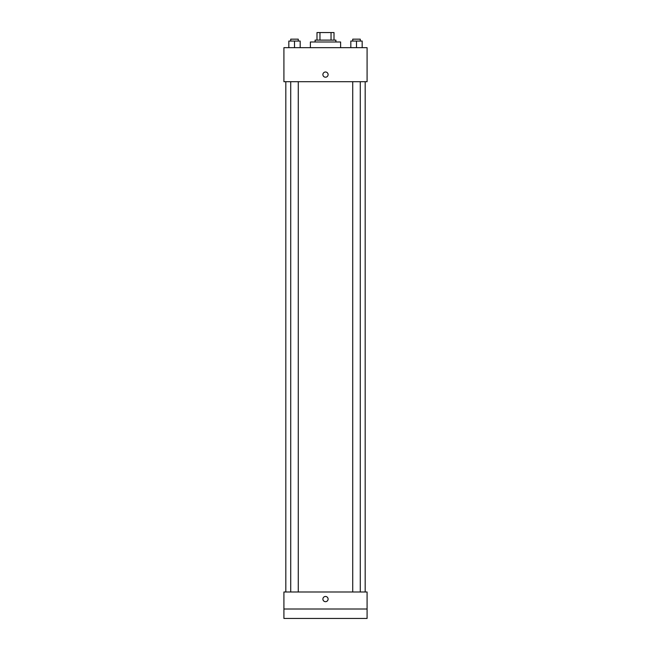 <?xml version="1.0" encoding="UTF-8"?>
<svg xmlns="http://www.w3.org/2000/svg" width="651" height="651" viewBox="0 0 651 651"><rect width="100%" height="100%" fill="white"/><g stroke="black" fill="none" stroke-linecap="round" stroke-linejoin="round"><path stroke-width="0.98" d="M319.958 40.11L319.958 32.55L316.996 32.55L316.996 40.11L316.996 32.55M319.958 32.55L334.004 32.55L334.004 40.11M331.042 40.11L331.042 32.55M315.108 41.998L315.108 40.11L335.892 40.11L335.892 41.998M340.619 47.669L340.619 41.998L310.381 41.998L310.381 47.669M283.917 47.669L367.083 47.669L367.083 81.692L283.917 81.692L283.917 47.669M325.5 77.2A2.596 2.596 0 0 1 323.246 73.303A2.596 2.596 0 0 1 327.754 73.303A2.596 2.596 0 0 1 325.5 77.2M283.917 591.987L367.083 591.987L367.083 618.45L283.917 618.45L283.917 591.987M325.5 601.679A2.596 2.596 0 0 1 323.246 597.781A2.596 2.596 0 0 1 327.754 597.781A2.596 2.596 0 0 1 325.5 601.679M283.917 609.002L367.083 609.002M350.824 47.669L350.824 41.054L362.168 41.054L362.168 47.669L362.168 41.054M356.496 47.669L356.496 41.054M360.28 41.054L360.28 39.166L352.72 39.166L352.72 41.054M288.832 47.669L288.832 41.054L300.176 41.054L300.176 47.669L300.176 41.054M294.504 47.669L294.504 41.054M298.28 41.054L298.28 39.166L290.72 39.166L290.72 41.054M365.187 591.987L365.187 81.692M285.813 591.987L285.813 81.692M352.72 81.692L352.72 591.987M360.28 81.692L360.28 591.987M298.28 591.987L298.28 81.692M290.72 591.987L290.72 81.692"/></g></svg>
